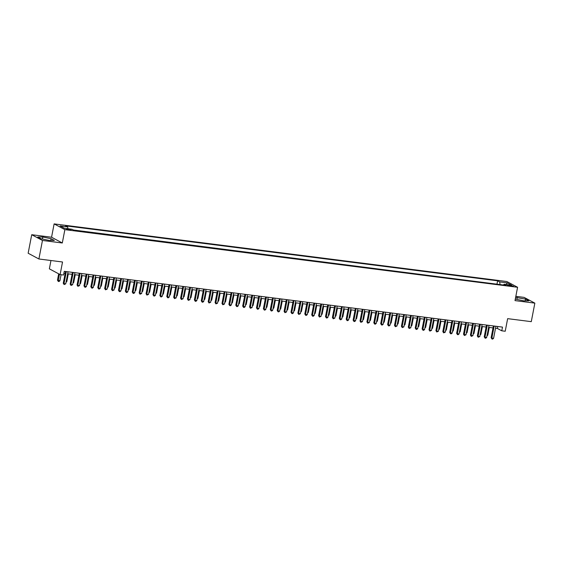 <?xml version="1.0" encoding="UTF-8"?>
<svg xmlns="http://www.w3.org/2000/svg" width="563" height="563" viewBox="0 0 563 563"><rect width="100%" height="100%" fill="white"/><g stroke="black" fill="none" stroke-linecap="round" stroke-linejoin="round"><path stroke-width="0.84" d="M69.664 229.964L71.128 229.929L67.806 228.965L66.343 229.007L69.664 229.964M50.966 260.521L49.361 268.84L60.107 274.589L63.556 275.033L64.266 271.324L502.485 327.103L501.774 330.805L505.222 331.248L507.65 318.651L531.282 321.656L534.85 303.133L524.104 297.384L515.835 296.328M31.718 234.715L28.15 253.237L38.896 258.987L42.464 240.464L62.303 242.984L64.872 229.648L54.125 223.898L51.557 237.234L31.718 234.715L42.464 240.464M64.872 229.648L517.58 287.271L506.834 281.521L54.125 223.898M510.261 285.293L507.319 285.138L510.542 286.067L513.484 286.222L510.261 285.293L510.127 286.004M500.092 284.582L499.648 281.894L497.615 280.81L65.611 225.826L67.644 226.91L60.051 225.946L64.463 228.304L72.057 229.275L74.091 230.358L506.095 285.35L504.061 284.259L503.498 285.019M499.648 281.894L507.242 282.865L511.654 285.223L504.061 284.259M497.678 284.273L73.429 230.007M60.107 274.589L62.528 261.992L38.896 258.987M517.58 287.271L515.011 300.607L534.85 303.133M495.524 328.236L497.418 328.475L501.774 330.805M63.886 273.294L65.153 273.456M67.659 273.78L72.057 274.336M74.562 274.653L78.954 275.216M81.459 275.532L85.858 276.095M88.363 276.412L92.754 276.968M95.267 277.292L99.658 277.848M102.163 278.171L106.562 278.727M109.067 279.044L113.459 279.607M115.971 279.924L120.362 280.487M122.868 280.803L127.266 281.366M129.772 281.683L134.163 282.239M136.668 282.563L141.067 283.119M143.572 283.435L147.963 283.998M150.476 284.315L154.867 284.878M157.373 285.195L161.771 285.758M164.276 286.074L168.668 286.63M171.173 286.954L175.572 287.51M178.077 287.834L182.468 288.39M184.981 288.706L189.372 289.269M191.877 289.586L196.276 290.149M198.781 290.466L203.173 291.022M205.678 291.345L210.076 291.901M212.582 292.225L216.973 292.781M219.486 293.098L223.877 293.661M226.382 293.977L230.781 294.54M233.286 294.857L237.677 295.413M240.183 295.737L244.581 296.293M247.087 296.617L251.478 297.173M253.99 297.489L258.382 298.052M260.887 298.369L265.286 298.932M267.791 299.249L272.182 299.812M274.695 300.128L279.086 300.684M281.591 301.008L285.99 301.564M288.495 301.888L292.887 302.444M295.392 302.76L299.79 303.323M302.296 303.64L306.687 304.203M309.2 304.52L313.591 305.076M316.096 305.399L320.495 305.955M323 306.279L327.392 306.835M329.897 307.152L334.295 307.715M336.801 308.031L341.192 308.594M343.704 308.911L348.096 309.467M350.601 309.791L355 310.347M357.505 310.67L361.896 311.226M364.402 311.543L368.8 312.106M371.306 312.423L375.697 312.986M378.209 313.302L382.601 313.865M385.106 314.182L389.505 314.738M392.01 315.062L396.401 315.618M398.907 315.942L403.305 316.497M405.81 316.814L410.202 317.377M412.714 317.694L417.106 318.257M419.611 318.574L424.009 319.13M426.515 319.453L430.906 320.009M433.419 320.333L437.81 320.889M440.315 321.206L444.714 321.769M447.219 322.085L451.61 322.648M454.116 322.965L458.514 323.521M461.02 323.845L465.411 324.401M467.923 324.724L472.315 325.28M474.82 325.597L479.219 326.16M481.724 326.477L486.115 327.04M488.621 327.356L493.019 327.919M497.798 326.505L497.418 328.475M497.016 283.921L497.615 280.81M67.644 226.91L67.947 228.747M506.123 284.519L507.242 282.865M515.307 299.052L523.745 300.846L528.784 300.832L525.546 299.101L515.631 297.391M62.303 242.984L51.557 237.234M41.022 238.747L49.298 240.457L54.337 240.443L51.099 238.712L42.823 236.995L37.784 237.016L41.022 238.747M516.876 299.425L517.27 297.384M525.216 300.839L525.546 299.101M42.429 239.036L42.823 236.995M50.769 240.457L51.099 238.712M493.399 325.942L491.133 337.709L491.858 338.103L494.18 326.047M493.582 338.321L492.66 339.102L491.971 339.01L491.858 338.103L493.582 338.321L495.904 326.266M491.971 339.01L491.133 337.709M487.129 335.126L487.776 335.21L489.275 327.441M487.776 335.21L486.981 335.886M486.495 325.069L484.229 336.836L484.954 337.223L487.276 325.168M486.678 337.441L485.763 338.222L485.074 338.131L484.954 337.223L486.678 337.441L489.001 325.386M485.074 338.131L484.229 336.836M479.599 324.189L477.333 335.956L478.057 336.343L480.38 324.288M479.782 336.561L478.17 337.258L478.057 336.343L479.782 336.561L482.104 324.506M478.17 337.258L477.333 335.956M472.695 323.31L470.429 335.076L471.154 335.464L473.476 323.408M472.878 335.682L471.266 336.378L471.154 335.464L472.878 335.682L475.2 323.626M471.266 336.378L470.429 335.076M465.791 322.43L463.525 334.197L464.25 334.584L466.572 322.529M465.981 334.809L464.369 335.499L464.25 334.584L465.981 334.809L468.303 322.754M464.369 335.499L463.525 334.197M480.225 334.253L480.872 334.331L482.371 326.561M480.872 334.331L480.077 335.006M473.328 333.373L473.976 333.458L475.468 325.681M473.976 333.458L473.18 334.126M466.424 332.494L467.072 332.578L468.571 324.802M467.072 332.578L466.277 333.247M459.521 331.614L460.168 331.698L461.667 323.929M460.168 331.698L459.38 332.374M458.894 321.55L456.628 333.317L457.353 333.711L459.675 321.656M459.077 333.929L458.155 334.711L457.466 334.619L457.353 333.711L459.077 333.929L461.4 321.874M457.466 334.619L456.628 333.317M452.624 330.734L453.271 330.819L454.77 323.049M453.271 330.819L452.476 331.494M451.99 320.678L449.724 332.444L450.449 332.832L452.772 320.776M452.173 333.05L451.259 333.831L450.569 333.739L450.449 332.832L452.173 333.05L454.496 320.994M450.569 333.739L449.724 332.444M445.72 329.862L446.368 329.939L447.866 322.17M446.368 329.939L445.572 330.615M445.087 319.798L442.828 331.565L443.553 331.952L445.875 319.897M445.277 332.17L443.665 332.867L443.553 331.952L445.277 332.17L447.599 320.115M443.665 332.867L442.828 331.565M438.816 328.982L439.471 329.066L440.963 321.29M439.471 329.066L438.676 329.735M438.19 318.918L435.924 330.685L436.649 331.072L438.971 319.017M438.373 331.29L436.761 331.987L436.649 331.072L438.373 331.29L440.695 319.235M436.761 331.987L435.924 330.685M431.92 328.102L432.567 328.187L434.066 320.41M432.567 328.187L431.772 328.855M431.286 318.039L429.02 329.805L429.745 330.192L432.067 318.137M431.476 330.411L429.865 331.107L429.745 330.192L431.476 330.411L433.791 318.355M429.865 331.107L429.02 329.805M425.016 327.223L425.663 327.307L427.162 319.531M425.663 327.307L424.875 327.983M424.389 317.159L422.123 328.926L422.848 329.313L425.171 317.258M424.572 329.538L423.65 330.319L422.961 330.228L422.848 329.313L424.572 329.538L426.895 317.483M422.961 330.228L422.123 328.926M418.119 326.343L418.766 326.427L420.258 318.658M418.766 326.427L417.971 327.103M417.486 316.286L415.22 328.046L415.944 328.44L418.267 316.385M417.669 328.658L416.754 329.439L416.057 329.348L415.944 328.44L417.669 328.658L419.991 316.603M416.057 329.348L415.22 328.046M411.215 325.47L411.863 325.548L413.362 317.778M411.863 325.548L411.067 326.223M410.582 315.407L408.316 327.173L409.048 327.56L411.363 315.505M410.772 327.779L409.16 328.475L409.048 327.56L410.772 327.779L413.094 315.723M409.16 328.475L408.316 327.173M404.311 324.591L404.966 324.668L406.458 316.899M404.966 324.668L404.171 325.344M403.685 314.527L401.419 326.294L402.144 326.681L404.466 314.626M403.868 326.899L402.256 327.596L402.144 326.681L403.868 326.899L406.19 314.844M402.256 327.596L401.419 326.294M396.781 313.647L394.515 325.414L395.24 325.801L397.562 313.746M396.971 326.019L395.36 326.716L395.24 325.801L396.971 326.019L399.287 313.964M395.36 326.716L394.515 325.414M389.885 312.768L387.618 324.534L388.343 324.921L390.666 312.866M390.068 325.147L389.146 325.928L388.456 325.836L388.343 324.921L390.068 325.147L392.39 313.091M388.456 325.836L387.618 324.534M382.981 311.888L380.715 323.655L381.44 324.049L383.762 311.993M383.164 324.267L382.242 325.048L381.552 324.957L381.44 324.049L383.164 324.267L385.486 312.212M381.552 324.957L380.715 323.655M376.077 311.015L373.811 322.782L374.543 323.169L376.858 311.114M376.267 323.387L375.345 324.168L374.655 324.077L374.543 323.169L376.267 323.387L378.589 311.332M374.655 324.077L373.811 322.782M369.18 310.136L366.914 321.902L367.639 322.289L369.961 310.234M369.363 322.508L367.752 323.204L367.639 322.289L369.363 322.508L371.686 310.452M367.752 323.204L366.914 321.902M362.276 309.256L360.01 321.023L360.735 321.41L363.058 309.354M362.466 321.628L360.855 322.325L360.735 321.41L362.466 321.628L364.782 309.573M360.855 322.325L360.01 321.023M355.38 308.376L353.114 320.143L353.838 320.53L356.161 308.475M355.563 320.755L354.641 321.536L353.951 321.445L353.838 320.53L355.563 320.755L357.885 308.7M353.951 321.445L353.114 320.143M348.476 307.497L346.21 319.263L346.935 319.657L349.257 307.602M348.659 319.875L347.737 320.657L347.047 320.565L346.935 319.657L348.659 319.875L350.981 307.82M347.047 320.565L346.21 319.263M341.572 306.624L339.306 318.391L340.038 318.778L342.353 306.722M341.762 318.996L340.84 319.777L340.151 319.685L340.038 318.778L341.762 318.996L344.084 306.941M340.151 319.685L339.306 318.391M334.675 305.744L332.409 317.511L333.134 317.898L335.457 305.843M334.858 318.116L333.247 318.813L333.134 317.898L334.858 318.116L337.181 306.061M333.247 318.813L332.409 317.511M327.772 304.864L325.505 316.631L326.23 317.018L328.553 304.963M327.955 317.236L327.04 318.018L326.35 317.933L326.23 317.018L327.955 317.236L330.277 305.181M326.35 317.933L325.505 316.631M320.875 303.985L318.609 315.752L319.334 316.139L321.656 304.083M321.058 316.357L319.446 317.053L319.334 316.139L321.058 316.357L323.38 304.301M319.446 317.053L318.609 315.752M313.971 303.105L311.705 314.872L312.43 315.259L314.752 303.204M314.154 315.484L313.232 316.265L312.542 316.174L312.43 315.259L314.154 315.484L316.476 303.429M312.542 316.174L311.705 314.872M307.067 302.232L304.801 313.992L305.526 314.386L307.848 302.331M307.257 314.604L306.335 315.386L305.646 315.294L305.526 314.386L307.257 314.604L309.58 302.549M305.646 315.294L304.801 313.992M300.17 301.353L297.904 313.119L298.629 313.507L300.952 301.451M300.353 313.725L298.742 314.421L298.629 313.507L300.353 313.725L302.676 301.669M298.742 314.421L297.904 313.119M293.267 300.473L291.001 312.24L291.725 312.627L294.048 300.572M293.45 312.845L292.535 313.626L291.845 313.542L291.725 312.627L293.45 312.845L295.772 300.79M291.845 313.542L291.001 312.24M286.363 299.593L284.104 311.36L284.829 311.747L287.151 299.692M286.553 311.965L284.941 312.662L284.829 311.747L286.553 311.965L288.875 299.91M284.941 312.662L284.104 311.36M279.466 298.714L277.2 310.48L277.925 310.867L280.247 298.812M279.649 311.093L278.727 311.874L278.038 311.782L277.925 310.867L279.649 311.093L281.972 299.037M278.038 311.782L277.2 310.48M272.562 297.834L270.296 309.601L271.021 309.995L273.344 297.94M272.752 310.213L271.83 310.994L271.141 310.903L271.021 309.995L272.752 310.213L275.068 298.158M271.141 310.903L270.296 309.601M265.666 296.961L263.4 308.728L264.124 309.115L266.447 297.06M265.849 309.333L264.927 310.114L264.237 310.023L264.124 309.115L265.849 309.333L268.171 297.278M264.237 310.023L263.4 308.728M258.762 296.082L256.496 307.848L257.221 308.235L259.543 296.18M258.945 308.454L258.03 309.235L257.333 309.15L257.221 308.235L258.945 308.454L261.267 296.398M257.333 309.15L256.496 307.848M251.858 295.202L249.592 306.969L250.324 307.356L252.639 295.301M252.048 307.574L250.436 308.271L250.324 307.356L252.048 307.574L254.37 295.519M250.436 308.271L249.592 306.969M244.961 294.322L242.695 306.089L243.42 306.476L245.742 294.421M245.144 306.701L244.222 307.482L243.533 307.391L243.42 306.476L245.144 306.701L247.467 294.646M243.533 307.391L242.695 306.089M238.058 293.443L235.791 305.209L236.516 305.603L238.839 293.548M238.248 305.822L237.326 306.603L236.636 306.511L236.516 305.603L238.248 305.822L240.563 293.766M236.636 306.511L235.791 305.209M231.161 292.57L228.895 304.337L229.62 304.724L231.942 292.669M231.344 304.942L230.422 305.723L229.732 305.632L229.62 304.724L231.344 304.942L233.666 292.887M229.732 305.632L228.895 304.337M224.257 291.69L221.991 303.457L222.716 303.844L225.038 291.789M224.44 304.062L222.828 304.759L222.716 303.844L224.44 304.062L226.762 292.007M222.828 304.759L221.991 303.457M217.353 290.811L215.087 302.577L215.819 302.964L218.134 290.909M217.543 303.183L215.932 303.879L215.819 302.964L217.543 303.183L219.866 291.127M215.932 303.879L215.087 302.577M210.456 289.931L208.19 301.698L208.915 302.085L211.238 290.029M210.639 302.303L209.028 303L208.915 302.085L210.639 302.303L212.962 290.248M209.028 303L208.19 301.698M203.553 289.051L201.287 300.818L202.011 301.205L204.334 289.15M203.736 301.43L202.821 302.211L202.131 302.12L202.011 301.205L203.736 301.43L206.058 289.375M202.131 302.12L201.287 300.818M196.656 288.179L194.39 299.938L195.115 300.332L197.437 288.277M196.839 300.551L195.917 301.332L195.227 301.24L195.115 300.332L196.839 300.551L199.161 288.495M195.227 301.24L194.39 299.938M189.752 287.299L187.486 299.066L188.211 299.453L190.533 287.397M189.935 299.671L188.324 300.368L188.211 299.453L189.935 299.671L192.257 287.616M188.324 300.368L187.486 299.066M182.848 286.419L180.582 298.186L181.314 298.573L183.629 286.518M183.038 298.791L181.427 299.488L181.314 298.573L183.038 298.791L185.361 286.736M181.427 299.488L180.582 298.186M175.952 285.54L173.686 297.306L174.41 297.693L176.733 285.638M176.135 297.911L174.523 298.608L174.41 297.693L176.135 297.911L178.457 285.856M174.523 298.608L173.686 297.306M169.048 284.66L166.782 296.427L167.507 296.814L169.829 284.758M169.231 297.039L168.316 297.82L167.626 297.728L167.507 296.814L169.231 297.039L171.553 284.984M167.626 297.728L166.782 296.427M162.151 283.78L159.885 295.547L160.61 295.941L162.932 283.886M162.334 296.159L161.412 296.94L160.722 296.849L160.61 295.941L162.334 296.159L164.656 284.104M160.722 296.849L159.885 295.547M155.247 282.907L152.981 294.674L153.706 295.061L156.028 283.006M155.43 295.279L154.508 296.061L153.819 295.969L153.706 295.061L155.43 295.279L157.753 283.224M153.819 295.969L152.981 294.674M397.415 323.711L398.062 323.795L399.561 316.019M398.062 323.795L397.267 324.464M390.511 322.831L391.158 322.916L392.657 315.139M391.158 322.916L390.37 323.591M383.614 321.952L384.262 322.036L385.754 314.267M384.262 322.036L383.466 322.712M376.71 321.079L377.358 321.156L378.857 313.387M377.358 321.156L376.563 321.832M369.807 320.199L370.461 320.277L371.953 312.507M370.461 320.277L369.666 320.952M362.91 319.32L363.557 319.404L365.056 311.628M363.557 319.404L362.762 320.073M356.006 318.44L356.653 318.524L358.152 310.748M356.653 318.524L355.858 319.193M349.109 317.56L349.757 317.645L351.249 309.875M349.757 317.645L348.961 318.32M342.205 316.68L342.853 316.765L344.352 308.996M342.853 316.765L342.058 317.441M335.302 315.808L335.949 315.885L337.448 308.116M335.949 315.885L335.161 316.561M328.405 314.928L329.052 315.013L330.551 307.236M329.052 315.013L328.257 315.681M321.501 314.048L322.149 314.133L323.648 306.356M322.149 314.133L321.353 314.801M314.597 313.169L315.252 313.253L316.744 305.484M315.252 313.253L314.457 313.929M307.701 312.289L308.348 312.374L309.847 304.604M308.348 312.374L307.553 313.049M300.797 311.416L301.444 311.494L302.943 303.724M301.444 311.494L300.656 312.169M293.9 310.537L294.548 310.614L296.039 302.845M294.548 310.614L293.752 311.29M286.996 309.657L287.644 309.741L289.143 301.965M287.644 309.741L286.849 310.41M280.092 308.777L280.747 308.862L282.239 301.085M280.747 308.862L279.952 309.537M273.196 307.898L273.843 307.982L275.342 300.213M273.843 307.982L273.048 308.658M266.292 307.025L266.939 307.102L268.438 299.333M266.939 307.102L266.151 307.778M259.395 306.145L260.043 306.223L261.535 298.453M260.043 306.223L259.247 306.898M252.491 305.266L253.139 305.35L254.638 297.574M253.139 305.35L252.344 306.019M245.588 304.386L246.242 304.47L247.734 296.694M246.242 304.47L245.447 305.139M238.691 303.506L239.338 303.591L240.837 295.821M239.338 303.591L238.543 304.266M231.787 302.627L232.435 302.711L233.934 294.942M232.435 302.711L231.646 303.387M224.89 301.754L225.538 301.831L227.03 294.062M225.538 301.831L224.743 302.507M217.987 300.874L218.634 300.959L220.133 293.182M218.634 300.959L217.839 301.627M211.083 299.995L211.737 300.079L213.229 292.303M211.737 300.079L210.942 300.748M204.186 299.115L204.833 299.199L206.332 291.43M204.833 299.199L204.038 299.875M197.282 298.235L197.93 298.32L199.429 290.55M197.93 298.32L197.134 298.995M190.385 297.363L191.033 297.44L192.525 289.671M191.033 297.44L190.238 298.116M183.482 296.483L184.129 296.56L185.628 288.791M184.129 296.56L183.334 297.236M176.578 295.603L177.225 295.688L178.724 287.911M177.225 295.688L176.437 296.356M169.681 294.723L170.329 294.808L171.828 287.031M170.329 294.808L169.533 295.484M162.777 293.844L163.425 293.928L164.924 286.159M163.425 293.928L162.63 294.604M155.874 292.971L156.528 293.049L158.02 285.279M156.528 293.049L155.733 293.724M148.977 292.091L149.624 292.169L151.123 284.399M149.624 292.169L148.829 292.844M148.343 282.028L146.077 293.795L146.802 294.182L149.125 282.126M148.533 294.4L146.922 295.096L146.802 294.182L148.533 294.4L150.849 282.344M146.922 295.096L146.077 293.795M142.073 291.212L142.721 291.296L144.219 283.52M142.721 291.296L141.932 291.965M141.447 281.148L139.181 292.915L139.906 293.302L142.228 281.247M141.63 293.52L140.018 294.217L139.906 293.302L141.63 293.52L143.952 281.465M140.018 294.217L139.181 292.915M135.176 290.332L135.824 290.417L137.316 282.64M135.824 290.417L135.029 291.085M134.543 280.268L132.277 292.035L133.002 292.422L135.324 280.367M134.726 292.647L133.811 293.429L133.114 293.337L133.002 292.422L134.726 292.647L137.048 280.592M133.114 293.337L132.277 292.035M128.273 289.452L128.92 289.537L130.419 281.767M128.92 289.537L128.125 290.212M127.639 279.389L125.373 291.155L126.105 291.55L128.427 279.494M127.829 291.768L126.907 292.549L126.218 292.457L126.105 291.55L127.829 291.768L130.152 279.712M126.218 292.457L125.373 291.155M121.369 288.573L122.023 288.657L123.515 280.888M122.023 288.657L121.228 289.333M120.742 278.516L118.476 290.283L119.201 290.67L121.524 278.615M120.925 290.888L120.003 291.669L119.314 291.578L119.201 290.67L120.925 290.888L123.248 278.833M119.314 291.578L118.476 290.283M114.472 287.7L115.119 287.777L116.618 280.008M115.119 287.777L114.324 288.453M113.839 277.636L111.573 289.403L112.297 289.79L114.62 277.735M114.029 290.008L112.417 290.705L112.297 289.79L114.029 290.008L116.344 277.953M112.417 290.705L111.573 289.403M107.568 286.82L108.216 286.905L109.715 279.128M108.216 286.905L107.427 287.573M106.942 276.757L104.676 288.523L105.401 288.91L107.723 276.855M107.125 289.129L105.513 289.825L105.401 288.91L107.125 289.129L109.447 277.073M105.513 289.825L104.676 288.523M100.671 285.941L101.319 286.025L102.811 278.249M101.319 286.025L100.524 286.694M100.038 275.877L97.772 287.644L98.497 288.031L100.819 275.976M100.221 288.249L99.306 289.03L98.609 288.946L98.497 288.031L100.221 288.249L102.543 276.194M98.609 288.946L97.772 287.644M93.768 285.061L94.415 285.145L95.914 277.376M94.415 285.145L93.62 285.821M93.134 274.997L90.868 286.764L91.6 287.151L93.915 275.096M93.324 287.376L92.402 288.157L91.713 288.066L91.6 287.151L93.324 287.376L95.647 275.321M91.713 288.066L90.868 286.764M86.864 284.181L87.518 284.266L89.01 276.496M87.518 284.266L86.723 284.941M86.238 274.125L83.971 285.884L84.696 286.278L87.019 274.223M86.42 286.497L85.499 287.278L84.809 287.186L84.696 286.278L86.42 286.497L88.743 274.441M84.809 287.186L83.971 285.884M79.967 283.309L80.615 283.386L82.114 275.617M80.615 283.386L79.819 284.062M79.334 273.245L77.068 285.012L77.793 285.399L80.115 273.344M79.524 285.617L77.912 286.314L77.793 285.399L79.524 285.617L81.839 273.562M77.912 286.314L77.068 285.012M73.063 282.429L73.711 282.506L75.21 274.737M73.711 282.506L72.916 283.182M72.437 272.365L70.171 284.132L70.896 284.519L73.218 272.464M72.62 284.737L71.008 285.434L70.896 284.519L72.62 284.737L74.942 272.682M71.008 285.434L70.171 284.132M66.167 281.549L66.814 281.634L68.306 273.857M66.814 281.634L66.019 282.302M65.533 271.486L63.267 283.252L63.992 283.639L66.314 271.584M65.716 283.858L64.105 284.554L63.992 283.639L65.716 283.858L68.039 271.802M64.105 284.554L63.267 283.252M58.679 273.829L57.461 280.142L58.186 280.536L59.91 280.754L61.071 274.716M59.404 274.216L58.299 281.444L57.461 280.142M59.91 280.754L58.988 281.535L58.299 281.444M508.628 285.694L508.741 285.103"/></g></svg>
